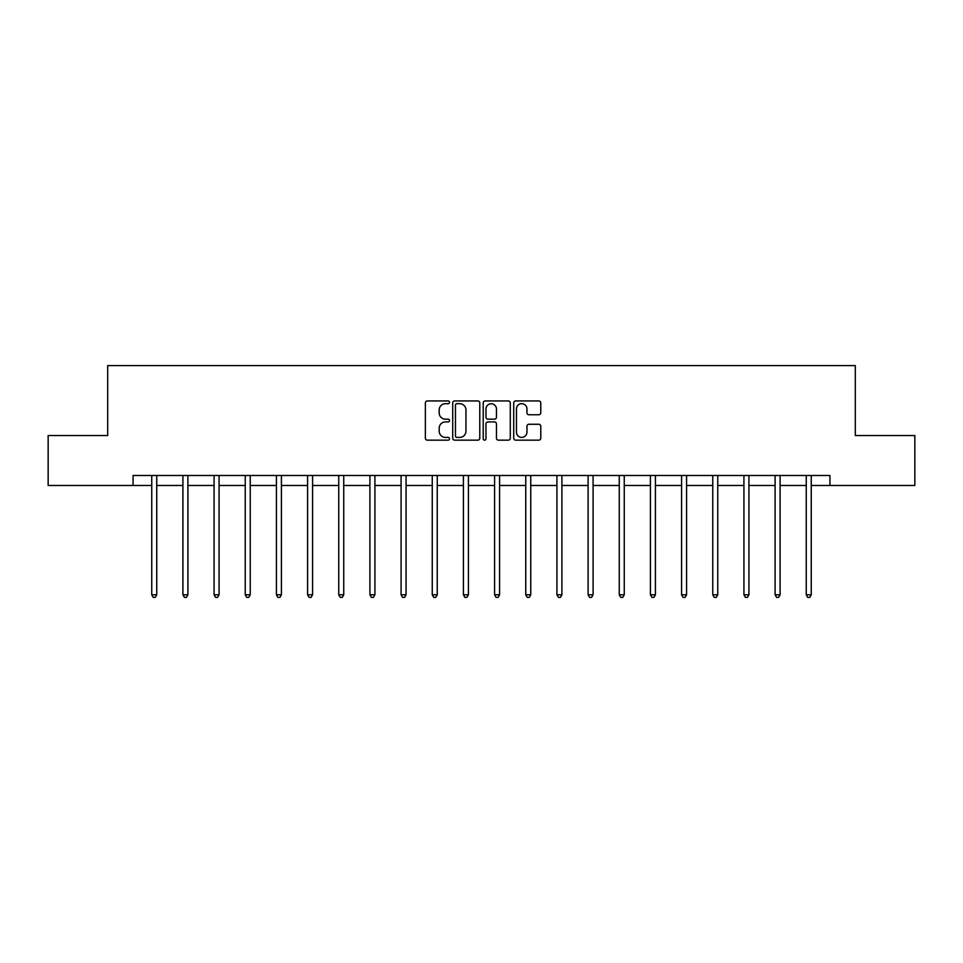 <?xml version="1.0" encoding="UTF-8"?>
<svg xmlns="http://www.w3.org/2000/svg" width="963" height="963" viewBox="0 0 963 963"><rect width="100%" height="100%" fill="white"/><g stroke="black" fill="none" stroke-linecap="round" stroke-linejoin="round"><path stroke-width="1.44" d="M449.528 402.305A1.372 1.372 0 0 0 448.156 400.933L427.319 400.933A1.962 1.962 0 0 0 425.369 402.895L425.369 438.189A1.962 1.962 0 0 0 427.319 440.151L448.156 440.151A1.372 1.372 0 0 0 449.528 438.779A1.372 1.372 0 0 0 448.156 437.407L445.46 437.407A6.272 6.272 0 0 1 439.188 431.135L439.188 428.186A6.272 6.272 0 0 1 445.46 421.914L448.156 421.914A1.372 1.372 0 0 0 449.528 420.542A1.372 1.372 0 0 0 448.156 419.17L445.46 419.17A6.272 6.272 0 0 1 439.188 412.898L439.188 409.949A6.272 6.272 0 0 1 445.46 403.678L448.156 403.678A1.372 1.372 0 0 0 449.528 402.305M538.811 414.752A1.962 1.962 0 0 0 540.773 412.802L540.773 402.895A1.962 1.962 0 0 0 538.811 400.933L515.674 400.933A1.962 1.962 0 0 0 513.712 402.895L513.712 438.189A1.962 1.962 0 0 0 515.674 440.151L538.811 440.151A1.962 1.962 0 0 0 540.773 438.189L540.773 426.236A1.962 1.962 0 0 0 538.811 424.274L528.904 424.274A1.962 1.962 0 0 0 526.954 426.236L526.954 432.158A5.248 5.248 0 0 1 521.705 437.407A5.248 5.248 0 0 1 516.457 432.158L516.457 408.926A5.248 5.248 0 0 1 521.705 403.678A5.248 5.248 0 0 1 526.954 408.926L526.954 412.802A1.962 1.962 0 0 0 528.904 414.752L538.811 414.752M133.063 485.472L48.15 485.472L48.15 435.529L107.687 435.529L107.687 365.603L855.313 365.603L855.313 435.529L914.85 435.529L914.85 485.472L829.937 485.472L829.937 475.481L133.063 475.481L133.063 485.472L151.745 485.472M479.779 402.895A1.962 1.962 0 0 0 477.829 400.933L454.68 400.933A1.962 1.962 0 0 0 452.718 402.895L452.718 438.189A1.962 1.962 0 0 0 454.68 440.151L477.829 440.151A1.962 1.962 0 0 0 479.779 438.189L479.779 402.895M485.171 400.933L508.32 400.933A1.962 1.962 0 0 1 510.282 402.895L510.282 438.189A1.962 1.962 0 0 1 508.32 440.151L498.413 440.151A1.962 1.962 0 0 1 496.451 438.189L496.451 423.876A1.962 1.962 0 0 0 494.488 421.914L487.928 421.914A1.962 1.962 0 0 0 485.966 423.876L485.966 438.779A1.372 1.372 0 0 1 484.594 440.151A1.372 1.372 0 0 1 483.221 438.779L483.221 402.895A1.962 1.962 0 0 1 485.171 400.933M156.74 485.472L182.91 485.472M187.905 485.472L214.075 485.472M219.07 485.472L245.24 485.472M250.236 485.472L276.417 485.472M281.413 485.472L307.582 485.472M312.578 485.472L338.747 485.472M343.743 485.472L369.912 485.472M374.908 485.472L401.09 485.472M406.073 485.472L432.255 485.472M437.25 485.472L463.42 485.472M468.415 485.472L494.585 485.472M499.58 485.472L525.75 485.472M530.745 485.472L556.927 485.472M561.911 485.472L588.092 485.472M593.088 485.472L619.257 485.472M624.253 485.472L650.422 485.472M655.418 485.472L681.587 485.472M686.583 485.472L712.764 485.472M717.76 485.472L743.93 485.472M748.925 485.472L775.095 485.472M780.09 485.472L806.26 485.472M811.255 485.472L829.937 485.472M456.835 403.678A1.372 1.372 0 0 0 455.463 405.05L455.463 436.034A1.372 1.372 0 0 0 456.835 437.407L459.688 437.407A6.272 6.272 0 0 0 465.96 431.135L465.96 409.949A6.272 6.272 0 0 0 459.688 403.678L456.835 403.678M496.451 409.022A5.248 5.248 0 0 0 491.202 403.774A5.248 5.248 0 0 0 485.966 409.022L485.966 417.208A1.962 1.962 0 0 0 487.928 419.17L494.488 419.17A1.962 1.962 0 0 0 496.451 417.208L496.451 409.022M157.005 475.481L156.885 475.782A1.998 1.998 0 0 0 156.74 476.529L156.74 594.797L151.745 594.797L151.745 476.529A1.998 1.998 0 0 0 151.6 475.782L151.48 475.481M156.74 594.797L155.236 597.397L153.237 597.397L151.745 594.797M188.17 475.481L188.05 475.782A1.998 1.998 0 0 0 187.905 476.529L187.905 594.797L182.91 594.797L182.91 476.529A1.998 1.998 0 0 0 182.765 475.782L182.645 475.481M187.905 594.797L186.401 597.397L184.415 597.397L182.91 594.797M219.335 475.481L219.215 475.782A1.998 1.998 0 0 0 219.07 476.529L219.07 594.797L214.075 594.797L214.075 476.529A1.998 1.998 0 0 0 213.93 475.782L213.81 475.481M219.07 594.797L217.578 597.397L215.58 597.397L214.075 594.797M250.5 475.481L250.38 475.782A1.998 1.998 0 0 0 250.236 476.529L250.236 594.797L245.24 594.797L245.24 476.529A1.998 1.998 0 0 0 245.096 475.782L244.987 475.481M250.236 594.797L248.743 597.397L246.745 597.397L245.24 594.797M281.665 475.481L281.557 475.782A1.998 1.998 0 0 0 281.413 476.529L281.413 594.797L276.417 594.797L276.417 476.529A1.998 1.998 0 0 0 276.273 475.782L276.152 475.481M281.413 594.797L279.908 597.397L277.91 597.397L276.417 594.797M312.843 475.481L312.722 475.782A1.998 1.998 0 0 0 312.578 476.529L312.578 594.797L307.582 594.797L307.582 476.529A1.998 1.998 0 0 0 307.438 475.782L307.317 475.481M312.578 594.797L311.073 597.397L309.075 597.397L307.582 594.797M344.008 475.481L343.887 475.782A1.998 1.998 0 0 0 343.743 476.529L343.743 594.797L338.747 594.797L338.747 476.529A1.998 1.998 0 0 0 338.603 475.782L338.482 475.481M343.743 594.797L342.25 597.397L340.252 597.397L338.747 594.797M375.173 475.481L375.052 475.782A1.998 1.998 0 0 0 374.908 476.529L374.908 594.797L369.912 594.797L369.912 476.529A1.998 1.998 0 0 0 369.768 475.782L369.648 475.481M374.908 594.797L373.415 597.397L371.417 597.397L369.912 594.797M406.338 475.481L406.217 475.782A1.998 1.998 0 0 0 406.073 476.529L406.073 594.797L401.09 594.797L401.09 476.529A1.998 1.998 0 0 0 400.945 475.782L400.825 475.481M406.073 594.797L404.58 597.397L402.582 597.397L401.09 594.797M437.503 475.481L437.395 475.782A1.998 1.998 0 0 0 437.25 476.529L437.25 594.797L432.255 594.797L432.255 476.529A1.998 1.998 0 0 0 432.11 475.782L431.99 475.481M437.25 594.797L435.745 597.397L433.747 597.397L432.255 594.797M468.68 475.481L468.56 475.782A1.998 1.998 0 0 0 468.415 476.529L468.415 594.797L463.42 594.797L463.42 476.529A1.998 1.998 0 0 0 463.275 475.782L463.155 475.481M468.415 594.797L466.911 597.397L464.912 597.397L463.42 594.797M499.845 475.481L499.725 475.782A1.998 1.998 0 0 0 499.58 476.529L499.58 594.797L494.585 594.797L494.585 476.529A1.998 1.998 0 0 0 494.44 475.782L494.32 475.481M499.58 594.797L498.088 597.397L496.089 597.397L494.585 594.797M531.01 475.481L530.89 475.782A1.998 1.998 0 0 0 530.745 476.529L530.745 594.797L525.75 594.797L525.75 476.529A1.998 1.998 0 0 0 525.605 475.782L525.497 475.481M530.745 594.797L529.253 597.397L527.255 597.397L525.75 594.797M562.175 475.481L562.055 475.782A1.998 1.998 0 0 0 561.911 476.529L561.911 594.797L556.927 594.797L556.927 476.529A1.998 1.998 0 0 0 556.783 475.782L556.662 475.481M561.911 594.797L560.418 597.397L558.42 597.397L556.927 594.797M593.352 475.481L593.232 475.782A1.998 1.998 0 0 0 593.088 476.529L593.088 594.797L588.092 594.797L588.092 476.529A1.998 1.998 0 0 0 587.948 475.782L587.827 475.481M593.088 594.797L591.583 597.397L589.585 597.397L588.092 594.797M624.518 475.481L624.397 475.782A1.998 1.998 0 0 0 624.253 476.529L624.253 594.797L619.257 594.797L619.257 476.529A1.998 1.998 0 0 0 619.113 475.782L618.992 475.481M624.253 594.797L622.748 597.397L620.75 597.397L619.257 594.797M655.683 475.481L655.562 475.782A1.998 1.998 0 0 0 655.418 476.529L655.418 594.797L650.422 594.797L650.422 476.529A1.998 1.998 0 0 0 650.278 475.782L650.157 475.481M655.418 594.797L653.925 597.397L651.927 597.397L650.422 594.797M686.848 475.481L686.727 475.782A1.998 1.998 0 0 0 686.583 476.529L686.583 594.797L681.587 594.797L681.587 476.529A1.998 1.998 0 0 0 681.443 475.782L681.335 475.481M686.583 594.797L685.09 597.397L683.092 597.397L681.587 594.797M718.013 475.481L717.904 475.782A1.998 1.998 0 0 0 717.76 476.529L717.76 594.797L712.764 594.797L712.764 476.529A1.998 1.998 0 0 0 712.62 475.782L712.5 475.481M717.76 594.797L716.255 597.397L714.257 597.397L712.764 594.797M749.19 475.481L749.07 475.782A1.998 1.998 0 0 0 748.925 476.529L748.925 594.797L743.93 594.797L743.93 476.529A1.998 1.998 0 0 0 743.785 475.782L743.665 475.481M748.925 594.797L747.42 597.397L745.422 597.397L743.93 594.797M780.355 475.481L780.235 475.782A1.998 1.998 0 0 0 780.09 476.529L780.09 594.797L775.095 594.797L775.095 476.529A1.998 1.998 0 0 0 774.95 475.782L774.83 475.481M780.09 594.797L778.586 597.397L776.599 597.397L775.095 594.797M811.52 475.481L811.4 475.782A1.998 1.998 0 0 0 811.255 476.529L811.255 594.797L806.26 594.797L806.26 476.529A1.998 1.998 0 0 0 806.115 475.782L805.995 475.481M811.255 594.797L809.763 597.397L807.764 597.397L806.26 594.797"/></g></svg>
